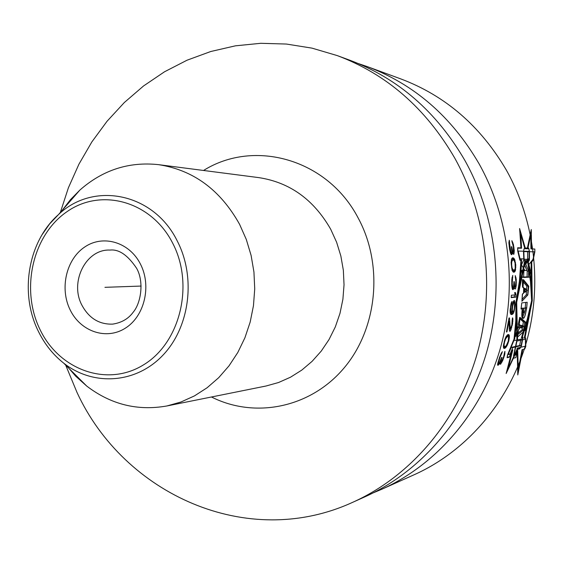 <?xml version="1.0" encoding="UTF-8"?>
<svg xmlns="http://www.w3.org/2000/svg" width="563" height="563" viewBox="0 0 563 563"><rect width="100%" height="100%" fill="white"/><g stroke="black" fill="none" stroke-linecap="round" stroke-linejoin="round"><path stroke-width="0.84" d="M158.463 164.642L258.755 177.612C289.734 182.342 313.725 199.562 330.713 229.268L336.618 242.252L340.861 256.017L343.353 270.296L344.035 284.801L342.902 299.256L339.982 313.387L335.323 326.906L329.024 339.559L321.234 351.115L312.092 361.355L301.796 370.095L290.543 377.189L278.551 382.516L266.053 386.007L166.922 405.958L180.962 402.003L194.446 395.909L207.114 387.752L218.718 377.674L229.021 365.844L237.811 352.466L244.912 337.786L250.169 322.092L253.463 305.688L254.729 288.882L253.941 272.02L251.105 255.426L246.291 239.43L239.599 224.341C220.337 189.865 193.292 169.97 158.463 164.642C128.885 161.511 102.677 169.998 79.847 190.104L70.459 199.661L62.162 210.379M166.922 405.958C137.632 411.159 110.904 404.523 86.716 386.063L75.674 376.168L65.871 364.782M352.839 502.245L364.93 496.819C420.16 471.949 465.84 419.942 485.58 355.746C505.025 291.479 497.129 218.113 464.806 160.307C436.487 111.713 398.09 78.32 349.623 60.142L337.188 55.575C386.591 74.105 425.748 108.23 454.672 157.964C487.671 217.107 495.743 292.246 475.897 358.026C455.749 423.735 409.125 476.896 352.839 502.245C247.333 550.769 123.959 494.152 77.047 392.524L65.674 365.105M337.188 55.575L312.001 48.137L286.405 44.048L260.76 43.302L235.425 45.828L210.738 51.514L187.015 60.22L164.537 71.768L143.565 85.949L124.324 102.529L107.033 121.277L91.853 141.918L78.933 164.185L68.39 187.803L60.325 212.49M381.834 489.24L414.537 474.574C465.327 451.695 507.101 404.445 525.145 346.428C542.908 288.347 535.744 222.202 506.243 169.906C480.394 125.936 445.206 95.583 400.666 78.862L367.02 66.518C414.157 84.211 451.47 116.562 478.958 163.587C510.317 219.507 517.967 290.409 499.092 352.565C479.922 414.65 435.565 465.038 381.834 489.24L373.346 492.815M367.02 66.518L358.307 63.556M524.822 260.282L515.982 302.415L515.764 321.001L514.04 339.081L507.502 355.014L507.101 357.73L509.325 357.167L512.161 350.32L506.144 373.508L517.636 349.299L519.698 348.807L521.422 345.985L519.783 348.469L517.087 349.109L508.171 368.765L512.78 349.82L512.217 349.954L509.381 356.829L507.27 357.364L507.622 354.95L513.885 339.489M521.338 345.949L522.844 337.631L521.366 337.934L527.257 319.341L531.62 300.642L530.494 281.697L527.749 262.485L529.333 259.747L529.354 251.323L528.685 248.473L524.73 248.346L520.803 234.095L520.163 234.039M513.977 339.496L514.631 339.355L516.074 326.378L516.686 302.331L519.719 284.048L521.169 268.931L521.57 259.923L519.959 259.923L517.819 251.056L517.777 248.135L521.542 248.248L520.803 234.095M524.329 258.917L521.437 264.891L524.8 270.268L521.683 270.36L522.246 277.306L528.516 277.01L528.622 271.204L525.8 264.23L529.058 258.924L529.058 251.337L518.185 251.084L520.057 258.91L524.329 258.917L520.029 258.776M527.721 294.963L528.235 286.173L522.365 279.551L522.534 287.06L523.66 288.087L523.555 292.999L522.38 294.09L521.908 301.254L527.721 294.963L526.292 294.822L526.553 290.55M522.239 308.834C521.465 315.632 521.739 318.792 523.062 318.299C524.301 318.813 525.483 315.357 526.63 307.919L527.186 302.275L521.774 302.901L521.106 309.003L522.323 308.841C522.668 321.557 524.125 321.248 526.708 307.926L527.186 302.275L521.774 302.901L521.014 308.996L522.239 308.834L521.057 308.707M523.583 329.876L524.744 322.092L519.677 317.419L518.284 324.372L518.882 324.795L515.046 336.794L523.583 329.876L522.147 329.714L523.316 321.937L519.494 318.419M512.773 347.575L510.106 354.127L508.079 354.627L513.808 340.685L522.358 338.863L521.113 345.647L512.773 347.575L511.303 347.399L519.67 345.478L520.838 339.186M519.719 327.997L522.38 326.061L518.91 324.971L518.277 327.842L519.719 327.997L520.353 325.132M523.499 308.341C523.104 311.05 523.245 312.606 523.907 313.007C524.582 312.711 525.089 311.072 525.441 308.088L522.063 308.186L525.441 308.088M524.85 288.46L524.744 292.267L526.813 290.304L524.85 288.46L523.653 288.34M513.428 259.846L511.373 259.719L514.054 260.247L515.068 263.012L515.208 268.157L514.702 269.754L513.449 270.184L512.161 268.227L511.668 265.046L511.725 261.844L512.738 259.846M507.326 336.597L508.53 336.723L508.283 341.115L506.165 345.865L504.758 346.541L504.258 346.287L504.075 344.894L504.589 341.896L505.665 338.764L507.326 336.597L506.123 336.463M513.878 302.38L514.554 303.457L514.329 308.475L513.759 310.839L512.823 312.106L512.33 309.882L512.661 305.998L513.878 302.38L512.977 302.289M516.911 339.834L513.562 355.661L513.808 358.152L515.891 357.611L517.172 350.531L517.721 350.404L518.249 370.011L522.049 349.693L524.716 349.046L525.772 346.463L525.715 337.962L524.252 338.264L531.62 300.642L531.106 262.801L533.154 260.099L534.85 251.816L534.829 249.022L530.937 248.902L530.768 234.947L527.798 248.811L524.09 248.698L523.477 251.57L523.829 260.289L525.427 260.282L516.686 302.331L517.566 339.693L516.911 339.834L515.982 302.415L519.41 281.24L520.944 260.303L519.938 260.303L517.721 251.063L517.671 247.755L520.958 247.861L519.6 228.529L525.258 247.994L524.632 247.938M521.422 345.985L522.992 337.272L522.204 337.427L527.981 319.052L532.253 300.579L531.106 281.416L528.291 261.992L529.424 260.043L529.445 251.33L528.692 248.107L525.258 247.994M512.239 251.478L513.111 253.878L513.752 254.286L514.293 250.732L513.393 244.37L511.823 240.739L513.357 246.742L513.512 252.301L512.527 250.69L511.788 246.693L511.394 246.678L511.795 251.865L511.493 252.66L510.852 252.245L509.48 242.618L508.882 242.569L509.543 249.015L510.599 253.441L511.331 254.652L512.077 254.265L512.239 251.478L511.809 251.436M508.882 242.59L509.276 240.218L509.614 242.224L508.882 242.16M509.48 242.618L509.614 242.224M514.315 272.147L515.426 270.529L515.792 264.983L514.666 259.452L513.343 257.861L512.457 257.854L511.739 258.649L511.091 262.647L512.182 270.62L513.435 272.175L514.315 272.147L513.259 272.042M514.054 286.377L514.582 288.692L515.159 289.037L515.56 288.615L516.215 285.441L516.243 279.164L515.208 275.666L515.863 281.542L515.518 286.271L515.018 287.088L514.638 286.335L514.3 281.634L513.906 281.655L513.555 286.806L512.745 287.651L512.217 283.738L512.745 275.377L511.823 279.396L511.795 285.744L512.689 289.621L513.808 288.355L514.054 286.377L513.639 286.335M515.828 297.151L515.968 294.808L515.405 292.528L514.624 292.598L515.187 294.885L511.352 295.237L511.204 297.609L515.828 297.151L514.357 296.997L514.483 294.949M511.837 303.387L512.006 301.423L511.176 303.07L510.099 310.558L510.402 313.591L511.429 314.59L512.865 314.006L513.998 311.944L515.159 304.161L514.329 300.396L513.386 301.275L512.126 306.448L511.69 312.648L510.697 311.248L510.937 306.589L511.837 303.387L511.12 303.309M512.83 318.172L512.548 323.831L510.507 330.854L509.832 331.347L509.381 330.326L508.994 321.037L506.946 331.889L506.447 331.98L508.987 317.996L509.487 317.919L510.31 329.045L511.844 325.069L512.189 319.777L512.499 317.842L512.83 318.172L512.457 318.13M509.424 336.906L508.776 341.009L507.263 345.267L505.623 347.765L504.11 348.462L503.526 347.885L503.357 346.132L504.765 339.672L506.116 336.477L507.671 334.704L508.565 334.528L509.184 335.14L509.424 336.906L508.544 336.808M500.197 361.96L499.986 364.05L500.458 364.261L502.682 360.637L504.722 354.634L504.793 351.481L503.575 356.984L501.14 362.389L500.873 361.101L501.971 357.385L501.563 357.491L499.557 362.466L498.881 363.325L498.403 363.107L499.965 357.54L502.393 351.692L501.436 352.98L499.585 357.287L497.579 364.345L497.776 365.317L498.734 364.718L499.845 361.91M508.171 368.765L507.65 368.702M522.844 337.631L521.528 337.483M528.685 248.473L524.709 248.262M521.542 248.248L520.057 247.833M517.678 248.044L520.064 248.114M516.686 302.331L516.018 302.261M514.631 339.355L513.963 339.278M522.232 277.095L527.081 276.869L527.186 271.07L524.35 264.096L527.615 258.797L527.608 251.302M522.063 299.389L526.292 294.822M526.574 290.079L526.799 286.032L522.436 281.099M522.344 317.877L524.413 312.578M525.166 308.06L525.729 302.444M523.907 313.007L522.478 312.852L521.908 311.972M521.978 308.805L522.063 308.186M515.546 335.055L522.147 329.714M508.347 354.021L511.303 347.399M517.636 349.299L517.038 349.229M509.325 357.167L508.459 357.062M520.944 260.303L519.916 260.205M524.955 338.117L532.26 300.572L531.62 300.508M522.204 337.427L521.57 337.357M519.698 348.807L518.79 348.701M529.058 258.924L527.615 258.797M525.8 264.23L524.35 264.096M528.622 271.204L527.186 271.07M528.516 277.01L527.081 276.869M528.235 286.173L526.799 286.032M524.744 322.092L523.316 321.937M510.106 354.127L508.628 353.951M521.113 345.647L519.67 345.478M524.744 292.267L523.583 292.148M512.182 260.247L511.303 260.162M511.725 261.844L511.155 261.795M511.619 263.048L511.105 262.998M511.668 265.046L511.169 264.997M511.894 267.038L511.373 266.989M512.161 268.227L511.57 268.171M512.837 269.804L511.915 269.719M513.449 270.184L512.013 270.05M510.69 253.639L510.754 252.618M512.696 252.97L512.787 252.245M513.006 271.852L513.984 270.17M513.35 259.839L512.253 258.03M512.175 288.601L512.407 287.616M514.279 287.749L514.469 287.039M511.225 297.306L514.357 296.997M510.768 314.253L512.407 312.064M513.59 302.31L513.372 301.304M511.69 312.648L510.155 312.451M509.374 329.918L509.775 328.982M503.603 348.011L505.025 346.477M507.939 336.449L507.58 334.774M506.193 336.357L508.023 336.463M497.671 363.888L497.952 363.367M509.409 243.413L508.91 243.371M509.438 244.215L508.938 244.166M509.642 246.221L509.142 246.172M509.987 248.628L509.48 248.586M510.352 250.641L509.846 250.591M510.55 251.443L510.043 251.394M510.852 252.245L510.24 252.189M511.098 252.653L510.352 252.583M512.013 248.29L511.612 248.255M512.527 250.69L511.837 250.626M512.83 251.492L511.809 251.401M513.322 252.294L512.464 252.217M512.281 241.161L511.887 241.126M512.942 242.773L512.147 242.702M513.393 244.37L512.83 244.321M513.906 247.157L513.414 247.115M514.019 247.952L513.526 247.91M514.293 250.732L513.745 250.683M514.3 252.315L513.526 252.245M514.096 253.899L513.076 253.8M512.281 253.47L510.768 253.329M512.077 254.265L510.944 254.159M511.725 254.659L511.303 254.617M514.793 271.732L513.301 271.591M515.068 271.331L513.583 271.183M515.426 270.529L513.942 270.388M515.659 269.332L514.864 269.262M515.842 267.355L515.3 267.305M515.792 264.983L515.3 264.941M515.518 262.618L514.955 262.562M515.068 260.641L514.195 260.556M514.666 259.452L513.174 259.311M514.202 258.656L512.703 258.516M513.871 258.262L512.372 258.121M512.787 277.362L512.077 277.292M512.597 277.763L512.013 277.707M512.407 278.572L511.922 278.523M512.316 279.368L511.83 279.318M512.231 281.359L511.732 281.31M512.217 283.738L511.725 283.689M512.295 285.708L511.795 285.659M512.379 286.49L511.873 286.44M512.555 287.271L511.95 287.207M512.745 287.651L511.999 287.573M514.293 283.21L513.899 283.168M514.462 285.561L513.78 285.49M514.638 286.335L513.66 286.236M515.018 287.088L514.16 287.003M515.609 276.046L515.215 276.011M516.025 277.601L515.244 277.524M516.243 279.164L515.673 279.107M516.348 281.908L515.863 281.859M516.341 282.689L515.856 282.64M516.215 285.441L515.68 285.385M515.99 287.017L515.258 286.947M515.56 288.615L514.519 288.509M513.808 288.355L512.33 288.207M513.491 289.164L512.33 289.051M513.083 289.593L512.633 289.544M515.968 294.808L515.152 294.731M511.464 304.203L510.923 304.147M511.155 305.406L510.655 305.35M510.937 306.589L510.472 306.539M510.683 308.939L510.212 308.89M510.641 310.1L510.134 310.051M510.697 311.248L510.12 311.184M510.901 311.986L510.141 311.909M511.148 312.338L510.148 312.233M514.758 301.128L513.569 301.001M515.046 302.247L513.583 302.092M515.159 304.161L514.603 304.097M515.068 306.089L514.589 306.033M514.856 308.024L514.385 307.975M514.533 309.974L514.019 309.917M513.998 311.944L513.203 311.86M513.456 313.162L511.985 313M512.865 314.006L511.394 313.844M512.119 314.492L510.923 314.358M512.823 312.106L511.866 312.001M512.583 311.761L511.851 311.684M514.068 302.359L512.992 302.247M513.547 302.803L512.837 302.732M513.182 303.619L512.64 303.563M512.872 304.815L512.379 304.759M512.661 305.998L512.203 305.948M512.365 308.728L511.901 308.679M512.33 309.882L511.823 309.826M512.379 311.022L511.816 310.959M510.071 328.349L509.332 328.264M510.31 329.045L509.353 328.94M512.977 319.65L512.224 319.566M512.921 321.156L512.365 321.1M512.548 323.831L512.077 323.781M512.267 325.365L511.788 325.315M511.725 327.68L511.162 327.617M511.218 329.249L509.747 329.081M510.507 330.854L509.459 330.734M508.994 321.037L508.516 320.98M506.946 331.889L506.475 331.832M508.973 334.816L507.784 334.675M509.184 335.14L507.699 334.971M509.402 335.822L507.917 335.654M509.255 338.75L508.713 338.687M508.776 341.009L508.319 340.96M508.079 343.31L507.594 343.254M507.263 345.267L506.58 345.189M506.644 346.47L505.518 346.336M506.031 347.315L504.539 347.139M505.623 347.765L504.131 347.589M505.011 348.258L503.653 348.096M506.637 337.103L505.855 337.012M505.665 338.764L505.145 338.701M505.18 339.953L504.701 339.897M504.589 341.896L504.131 341.84M504.188 343.789L503.702 343.733M504.075 344.894L503.512 344.83M504.258 346.287L503.357 346.182M504.758 346.541L503.35 346.372M501.809 353.592L501.183 353.522M501.485 354.021L500.971 353.958M501.042 354.831L500.606 354.781M500.69 355.619L500.261 355.563M499.965 357.54L499.515 357.484M499.198 359.813L498.748 359.757M498.635 361.678L498.185 361.622M498.473 362.41L498.002 362.347M498.403 363.107L497.847 363.036M498.473 363.431L497.776 363.346M501.457 358.891L501.105 358.849M500.873 361.101L500.268 361.024M500.81 361.798L499.951 361.692M500.943 362.445L500.134 362.347M505.074 351.762L504.722 351.72M505.004 353.177L504.293 353.092M504.722 354.634L504.188 354.57M503.948 357.238L503.512 357.181M503.695 357.984L503.259 357.934M502.682 360.637L502.217 360.58M501.95 362.178L501.337 362.108M501 363.782L499.972 363.656M499.318 363.888L497.798 363.705M498.734 364.718L497.593 364.585M498.185 365.204L497.678 365.141M141.116 286.06L104.936 287.327L141.116 286.06M527.228 248.79L531.275 229.514L531.542 248.923M532.26 300.572L531.725 261.985M517.186 350.524L517.791 374.958L522.738 349.524M524.118 259.283L523.829 251.598L534.561 251.83L533.034 259.297L528.882 264.519L530.656 271.401L529.86 277.144L523.611 277.439L523.893 270.571L526.996 270.479L524.463 265.18L528.347 259.29L524.118 259.283M521.915 301.254L527.827 294.977L528.77 286.222L523.499 279.663L523.055 287.109L524.104 288.136L523.752 293.02L522.534 294.104L521.915 301.254M525.265 288.502L524.962 292.288L527.116 290.332L525.265 288.502M523.576 308.348L525.518 308.095C524.322 314.379 523.674 314.464 523.576 308.348M517.573 337.082L525.314 330.073L525.638 322.191L520.149 317.476L519.297 324.485L519.945 324.914L519.417 328.912L518.636 329.39L517.573 337.082M521.479 325.259L521.148 328.159L523.632 326.202L521.479 325.259M516.947 341.051L525.434 339.215L525.469 346.161L517.221 348.096L515.954 354.831L513.956 355.33L516.947 341.051M112.607 324.126C99.187 324.534 88.947 318.215 81.895 305.167C69.376 281.915 86.012 248.818 110.01 250.078C118.884 249.043 127.745 255.109 136.598 268.269C144.332 281.781 140.898 303.119 133.297 312.078C128.477 318.764 121.58 322.775 112.607 324.126M140.511 264.216C129.539 242.167 103.282 234.342 84.83 246.932C66.209 259.198 59.481 288.467 70.164 309.917C80.579 331.537 106.266 340.383 125.289 328.208C144.466 316.357 151.757 286.074 140.511 264.216M172.735 243.279C194.446 284.871 180.181 342.874 143.53 364.852C107.174 387.457 59.199 369.954 40.001 329.517C20.282 289.389 32.527 235.003 67.208 211.526C101.558 187.458 151.553 201.343 172.735 243.279M42.021 234.785L49.572 223.968L58.496 214.58C93.493 181.012 153.833 192.835 177.338 241.147C196.269 277.756 189.675 327.645 162.51 355.633C135.479 383.839 93.029 386.267 63.703 363.149C53.091 354.767 44.653 344.176 38.397 331.375M211.477 396.992C254.638 418.816 310.037 408.084 343.719 368.392C377.484 328.869 383.769 265.025 358.124 217.93C327.427 158.921 254.11 138.737 203.539 170.469M526.63 307.919L525.202 307.771M79.847 190.104L58.496 214.58C27.96 241.457 19.297 293.147 38.319 331.234C44.568 344.056 53.028 354.69 63.703 363.149L86.716 386.063"/></g></svg>

